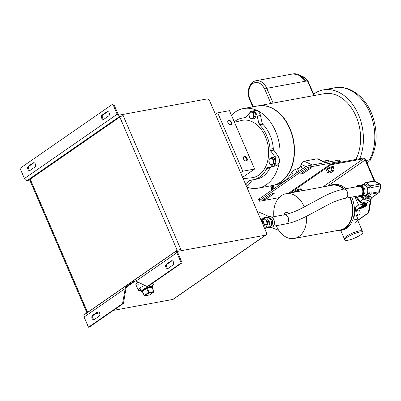 <?xml version="1.0" encoding="UTF-8"?>
<svg xmlns="http://www.w3.org/2000/svg" width="401" height="401" viewBox="0 0 401 401"><rect width="100%" height="100%" fill="white"/><g stroke="black" fill="none" stroke-linecap="round" stroke-linejoin="round"><path stroke-width="0.6" d="M142.495 291.712A6.195 1.333 -23.3 0 1 141.363 291.437A6.195 1.333 -23.3 0 1 142.771 289.773A6.195 1.333 -23.3 0 1 148.831 286.89A6.195 1.333 -23.3 0 1 152.746 286.535A6.195 1.333 -23.3 0 1 152.174 287.542M172.069 260.72A2.326 1.654 -100.4 0 0 172.024 260.75L167.292 264.028A2.326 1.654 -100.4 0 0 166.771 267.096A2.326 1.654 -100.4 0 0 168.144 268.394M165.874 267.261A2.326 1.654 79.6 0 1 166.395 264.194L171.127 260.916A2.326 1.654 79.6 0 1 171.603 260.715A2.326 1.654 79.6 0 1 173.568 262.349A2.326 1.654 79.6 0 1 172.921 265.086L168.189 268.364A2.326 1.654 79.6 0 1 167.713 268.565A2.326 1.654 79.6 0 1 165.874 267.261M107.829 111.563A2.326 1.654 -100.4 0 0 107.784 111.593L103.052 114.871A2.326 1.654 -100.4 0 0 102.531 117.939A2.326 1.654 -100.4 0 0 103.909 119.237M101.638 118.105A2.326 1.654 79.6 0 1 102.16 115.037L106.892 111.759A2.326 1.654 79.6 0 1 107.368 111.558A2.326 1.654 79.6 0 1 109.328 113.192A2.326 1.654 79.6 0 1 108.686 115.929L103.954 119.207A2.326 1.654 79.6 0 1 103.478 119.408A2.326 1.654 79.6 0 1 101.638 118.105M113.438 310.369L172.816 299.432L265.557 235.166L178.119 251.272A1.293 0.867 55.3 0 0 177.884 251.367A1.293 0.867 55.3 0 0 177.728 252.595L182.114 262.78L148.044 286.389L147.147 286.555L134.942 280.655L125.478 287.211L126.586 287.011L125.989 288.449L123.438 303.442L89.373 327.051L88.476 327.211L84.09 317.031A2.591 1.734 -124.7 0 1 84.405 314.569A2.591 1.734 -124.7 0 1 84.882 314.374L176.796 250.68M95.709 313.637L99.518 312.935M135.358 280.931L126.586 287.011M265.557 235.166A2.591 1.734 55.3 0 0 266.028 234.971A2.591 1.734 55.3 0 0 266.344 232.515L209.693 100.967A2.591 1.734 55.3 0 0 206.901 98.972L119.468 115.077A1.293 0.867 -124.7 0 1 118.069 114.079L113.683 103.894L112.791 104.059L117.177 114.245A2.591 1.734 55.3 0 0 119.969 116.24L123.177 115.648L180.831 249.517L177.623 250.109A2.591 1.734 55.3 0 0 177.147 250.304A2.591 1.734 55.3 0 0 176.831 252.76L181.217 262.946L182.114 262.78M172.816 299.432A2.591 1.734 55.3 0 0 173.292 299.241A2.591 1.734 55.3 0 0 173.638 298.865M29.729 180.044L27.228 180.505A2.591 1.734 -124.7 0 1 24.436 178.51L20.05 168.33L112.791 104.059M98.255 311.873A2.326 1.654 -100.4 0 0 98.21 311.903L93.478 315.181A2.326 1.654 -100.4 0 0 92.756 317.602A2.326 1.654 -100.4 0 0 94.33 319.547M125.478 287.211L122.546 303.607L123.438 303.442M87.508 312.424L30.441 179.914A2.591 0.556 -23.3 0 1 29.644 179.843A2.591 0.556 -23.3 0 1 30.23 179.147L119.809 117.072A2.591 0.556 -23.3 0 1 123.177 115.648M28.346 166.189L33.077 162.911A2.326 1.654 79.6 0 1 33.554 162.711A2.326 1.654 79.6 0 1 35.514 164.345A2.326 1.654 79.6 0 1 34.872 167.082L30.14 170.36A2.326 1.654 79.6 0 1 29.664 170.56A2.326 1.654 79.6 0 1 27.699 168.921A2.326 1.654 79.6 0 1 28.346 166.189L29.238 166.024A2.326 1.654 -100.4 0 0 28.516 168.445A2.326 1.654 -100.4 0 0 30.095 170.39M34.015 162.716A2.326 1.654 -100.4 0 0 33.97 162.746L29.238 166.024M181.217 262.946L147.147 286.555M92.581 315.346L97.313 312.068A2.326 1.654 79.6 0 1 97.789 311.868A2.326 1.654 79.6 0 1 99.754 313.502A2.326 1.654 79.6 0 1 99.107 316.239L94.375 319.517A2.326 1.654 79.6 0 1 93.899 319.717A2.326 1.654 79.6 0 1 91.939 318.078A2.326 1.654 79.6 0 1 92.581 315.346L93.478 315.181M88.476 327.211L122.546 303.607M293.582 192.345A4.185 0.897 -23.3 0 1 295.697 190.53A4.185 0.897 -23.3 0 1 299.983 188.926A4.185 0.897 -23.3 0 1 301.266 189.041A4.185 0.897 -23.3 0 1 301.061 189.543M294.494 192.174A4.185 0.897 -23.3 0 1 300.279 189.623A4.185 0.897 -23.3 0 1 301.567 189.738A4.185 0.897 -23.3 0 1 301.121 190.47M273.878 216.685A22.742 16.18 79.6 0 1 281.347 195.703A22.742 16.18 79.6 0 1 286.013 193.738A22.742 16.18 79.6 0 1 304.234 206.961M283.993 214.821A4.261 3.033 79.6 0 1 285.251 212.881A4.261 3.033 79.6 0 1 288.765 213.683M306.464 216.274A22.742 16.18 79.6 0 1 298.92 236.505A22.742 16.18 79.6 0 1 294.254 238.47A22.742 16.18 79.6 0 1 276.234 225.703M335.101 229.843A22.742 16.18 -100.4 0 0 340.158 230.014A22.742 16.18 -100.4 0 0 344.825 228.049A22.742 16.18 -100.4 0 0 349.692 197.477M341.035 230.329A23.238 16.531 -100.4 0 0 341.832 230.209A23.238 16.531 -100.4 0 0 346.604 228.204A23.238 16.531 -100.4 0 0 351.642 197.117M350.058 197.407A23.238 16.531 79.6 0 1 345.015 228.495A23.238 16.531 79.6 0 1 340.248 230.505A23.238 16.531 79.6 0 1 336.82 230.63M343.697 189.127A22.742 16.18 -100.4 0 0 331.918 185.282L286.013 193.738M328.579 185.899A23.238 16.531 79.6 0 1 331.833 184.796A23.238 16.531 79.6 0 1 344.208 189.036M345.792 188.741A23.238 16.531 -100.4 0 0 333.416 184.5A23.238 16.531 -100.4 0 0 332.63 184.676M366.003 160.5L369.592 159.839L370.208 160.305L367.121 163.087M313.757 95.608L257.943 105.884A40.466 28.792 79.6 0 1 289.993 128.556A40.466 28.792 79.6 0 1 272.605 185.483A40.466 28.792 79.6 0 1 272.454 185.508M355.832 159.448A40.466 28.792 -100.4 0 0 356.083 116.38A40.466 28.792 -100.4 0 0 324.033 93.714L314.249 95.518L308.018 81.047A1.549 0.331 156.7 0 0 307.542 81.002L305.617 81.177L299.657 75.478L293.296 73.864L292.018 74.23M359.697 158.736A44.371 31.569 -100.4 0 0 358.464 114.731A44.371 31.569 -100.4 0 0 323.326 89.874A44.371 31.569 -100.4 0 0 313.647 94.12M231.442 115.262A40.466 28.792 79.6 0 1 243.512 108.546L257.648 105.939A40.466 28.792 79.6 0 1 289.692 128.611A40.466 28.792 79.6 0 1 272.304 185.538L258.174 188.139A40.466 28.792 79.6 0 1 246.79 187.112M243.512 108.546A40.466 28.792 79.6 0 1 275.557 131.212A40.466 28.792 79.6 0 1 258.174 188.139M273.948 185.187A40.466 28.792 -100.4 0 0 275.302 184.986A40.466 28.792 -100.4 0 0 291.878 172.164L295.357 169.167L297.497 168.771C299.006 168.285 300.123 167.187 300.845 165.468A40.466 28.792 -100.4 0 0 301.251 164.31C301.888 162.646 302.87 161.603 304.209 161.177L317.056 158.811L317.873 158.891L318.409 159.453M270.53 185.863L271.572 187.858M270.926 103.493L264.76 89.182C261.497 83.002 257.497 81.102 252.775 83.488C248.926 85.553 247.452 94.22 250.074 99.363A1.549 0.331 156.7 0 0 249.723 99.779A1.549 0.331 156.7 0 0 250.199 99.819L253.191 106.761M306.043 81.278A1.549 1.103 -100.4 0 0 305.868 80.962L305.617 80.822A1.549 0.702 118.1 0 1 305.617 81.177L266.78 88.33A1.549 0.331 156.7 0 0 264.76 89.182M339.081 160.976A3.098 0.667 156.7 0 0 339.672 160.225A3.098 0.667 156.7 0 0 338.72 160.139L308.74 165.658A3.098 0.667 156.7 0 0 304.705 167.367L259.282 198.841A3.098 0.667 156.7 0 0 258.575 199.673A3.098 0.667 156.7 0 0 259.527 199.758L259.768 200.315M305.617 80.822L300.93 76.441M334.85 163.312A2.105 0.451 -23.3 0 1 336.91 162.916A2.105 0.451 -23.3 0 1 336.915 162.931M279.096 197.658L260.129 201.152A3.098 0.667 -23.3 0 1 259.176 201.061A3.098 0.667 -23.3 0 1 259.878 200.234L259.282 198.841M304.705 167.367L305.301 168.756L259.878 200.234M305.301 168.756A3.098 0.667 -23.3 0 1 309.336 167.047L308.74 165.658M338.72 160.139L339.316 161.528L309.336 167.047M339.316 161.528A3.098 0.667 -23.3 0 1 340.274 161.613A3.098 0.667 -23.3 0 1 339.567 162.445M301.156 173.372L307.823 168.751A2.105 0.451 -23.3 0 1 309.878 167.773A2.105 0.451 -23.3 0 1 311.211 167.653A2.105 0.451 -23.3 0 1 310.735 168.214L304.068 172.831A2.105 0.451 -23.3 0 1 302.013 173.813A2.105 0.451 -23.3 0 1 300.68 173.934A2.105 0.451 -23.3 0 1 301.156 173.372M264.214 198.971L270.875 194.355A2.105 0.451 -23.3 0 1 272.936 193.377A2.105 0.451 -23.3 0 1 274.269 193.252A2.105 0.451 -23.3 0 1 273.788 193.818L267.126 198.435A2.105 0.451 -23.3 0 1 265.066 199.417A2.105 0.451 -23.3 0 1 263.733 199.538A2.105 0.451 -23.3 0 1 264.214 198.971M361.752 206.705A2.511 0.541 -23.3 0 1 365.341 205.678A2.511 0.541 -23.3 0 1 364.77 206.35A2.511 0.541 -23.3 0 1 362.319 207.517A2.511 0.541 -23.3 0 1 360.73 207.663A2.511 0.541 -23.3 0 1 360.965 207.252M364.148 206.079L363.121 206.325L361.923 207.262L362.95 207.016L364.148 206.079M363.933 206.129L364.063 206.425M362.74 206.525L362.95 207.016M260.394 218.7L263.357 222.42L262.099 222.65M263.357 222.42L263.076 224.921M373.727 181.016L373.877 180.124L374.414 180.024L365.737 159.874A2.326 1.554 -124.7 0 0 363.231 158.084L330.574 164.099L288.454 193.287M373.877 180.124L365.201 159.974A1.549 1.038 55.3 0 0 363.532 158.781L330.87 164.796L330.574 164.099M330.87 164.796L290.229 192.961M356.449 215.633L358.253 219.823L358.79 219.723L368.85 212.756L371.401 197.748M374.258 180.941L374.414 180.024M358.253 219.823L368.313 212.851L370.614 199.327M368.313 212.851L368.85 212.756M345 239.287A9.789 2.105 -23.3 0 1 344.379 238.896A9.789 2.105 -23.3 0 1 349.286 234.65A9.789 2.105 -23.3 0 1 359.351 230.876A9.789 2.105 -23.3 0 1 362.364 231.146A9.789 2.105 -23.3 0 1 362.223 231.868M359.832 231.989A9.789 2.105 -23.3 0 1 362.845 232.259A9.789 2.105 -23.3 0 1 357.938 236.5A9.789 2.105 -23.3 0 1 347.873 240.279A9.789 2.105 -23.3 0 1 344.86 240.004A9.789 2.105 -23.3 0 1 349.762 235.763A9.789 2.105 -23.3 0 1 359.832 231.989M326.264 170.25A4.185 0.897 -23.3 0 1 325.757 170.054A4.185 0.897 -23.3 0 1 326.71 168.931A4.185 0.897 -23.3 0 1 330.8 166.986A4.185 0.897 -23.3 0 1 333.442 166.746A4.185 0.897 -23.3 0 1 333.236 167.247M326.81 170.936A4.185 0.897 -23.3 0 1 326.058 170.751A4.185 0.897 -23.3 0 1 327.01 169.628A4.185 0.897 -23.3 0 1 331.101 167.678A4.185 0.897 -23.3 0 1 333.742 167.438A4.185 0.897 -23.3 0 1 333.361 168.114M295.126 192.059L298.379 190.31L300.855 189.853L301.311 190.916M298.84 191.372L298.379 190.31M137.959 282.189A8.521 1.83 156.7 0 0 137.814 282.289A8.521 1.83 156.7 0 0 135.879 284.575A8.521 1.83 156.7 0 0 138.51 284.805M140.906 290.364A8.521 1.83 -23.3 0 1 138.275 290.134A8.521 1.83 -23.3 0 1 140.21 287.848A8.521 1.83 -23.3 0 1 144.686 285.387M152.936 282.996A8.521 1.83 -23.3 0 1 153.924 283.392A8.521 1.83 -23.3 0 1 152.29 285.462M327.807 160.876A1.935 0.416 156.7 0 0 328.249 160.36A1.935 0.416 156.7 0 0 328.168 160.295A1.935 0.416 156.7 0 0 326.83 160.535A1.935 0.416 156.7 0 0 325.131 161.372A1.935 0.416 156.7 0 0 324.695 161.788A1.935 0.416 156.7 0 0 324.69 161.889A1.935 0.416 156.7 0 0 325.366 161.929M327.662 160.3A1.529 0.326 156.7 0 0 327.647 160.099A1.529 0.326 156.7 0 0 326.594 160.29A1.529 0.326 156.7 0 0 325.256 160.951A1.529 0.326 156.7 0 0 324.91 161.277A1.529 0.326 156.7 0 0 325.046 161.428M328.825 171.668L328.349 172.545A3.098 0.667 -23.3 0 1 330.559 171.187A3.098 0.667 -23.3 0 1 332.92 170.395A3.098 0.667 -23.3 0 1 333.236 170.35L332.078 170.204L330.559 171.187L328.825 171.668L327.807 169.302L331.061 167.844L333.156 167.633L334.173 169.999L333.236 170.35A3.098 0.667 -23.3 0 1 333.757 170.806A3.098 0.667 -23.3 0 1 333.702 170.871L333.762 170.801M327.662 172.921L328.815 173.067A3.098 0.667 -23.3 0 1 328.494 173.072A3.098 0.667 -23.3 0 1 328.349 172.545L327.662 172.921L326.645 170.555L327.807 169.302M332.078 170.204L331.061 167.844M328.815 173.067A3.098 0.667 -23.3 0 0 331.492 172.23A3.098 0.667 -23.3 0 0 333.702 170.871L334.173 169.999M273.918 163.523L275.728 163.192L273.803 164.896L271.993 165.227L274.053 163.102L273.507 159.342L270.956 157.688L268.981 159.418L268.81 159.974L268.981 159.418M272.089 158.726A3.223 2.296 79.6 0 1 273.362 163.082A3.223 2.296 79.6 0 1 270.324 164.305A3.223 2.296 79.6 0 1 269.051 159.949A3.223 2.296 79.6 0 1 272.089 158.726M268.845 159.839L269.392 163.598L271.642 165.237M270.956 157.688L273.061 157.372A0.486 0.346 -100.4 0 0 272.74 157.357M273.061 157.372L275.317 159.012L273.507 159.342M273.723 159.758L275.532 159.428A0.486 0.346 -100.4 0 0 275.317 159.012M275.532 159.428L275.858 162.766L274.053 163.102M275.728 163.192A0.486 0.346 -100.4 0 0 275.858 162.766M273.532 164.946A0.486 0.346 -100.4 0 0 273.803 164.896M269.392 163.598L269.176 163.182M254.229 116.606L256.038 116.275L254.475 118.561L252.67 118.891L254.289 116.145L253.176 112.536L250.445 111.678L248.886 113.964L248.805 114.626L248.886 113.964M251.713 112.27A3.223 2.296 79.6 0 1 253.612 116.255A3.223 2.296 79.6 0 1 250.916 118.39A3.223 2.296 79.6 0 1 249.021 114.4A3.223 2.296 79.6 0 1 251.713 112.27M248.826 114.425L249.938 118.034L252.339 119.002M253.447 112.892L255.257 112.556A0.486 0.346 -100.4 0 0 254.986 112.205L253.176 112.536M250.445 111.678L252.585 111.232A0.486 0.346 -100.4 0 0 252.304 111.288M252.585 111.232L254.986 112.205M255.257 112.556L256.099 115.809L254.289 116.145M256.038 116.275A0.486 0.346 -100.4 0 0 256.099 115.809M252.66 118.942L254.144 118.671A0.486 0.346 -100.4 0 0 254.475 118.561M249.958 118.054L249.668 117.678M231.512 122.29A2.541 1.699 -124.7 0 1 231.307 124.621A2.541 1.699 -124.7 0 1 229.126 124.395A2.541 1.699 -124.7 0 1 227.999 122.937A2.541 1.699 -124.7 0 1 227.868 122.581A2.541 1.699 -124.7 0 1 228.916 120.315A2.541 1.699 -124.7 0 1 231.512 122.29M229.051 124.335A2.13 1.429 55.3 0 0 230.72 124.541A2.13 1.429 55.3 0 0 230.981 122.516A2.13 1.429 55.3 0 0 228.294 121.037A2.13 1.429 55.3 0 0 227.898 122.671M247.076 158.425A2.541 1.699 -124.7 0 1 246.871 160.756A2.541 1.699 -124.7 0 1 244.69 160.53A2.541 1.699 -124.7 0 1 243.562 159.072A2.541 1.699 -124.7 0 1 243.432 158.711A2.541 1.699 -124.7 0 1 244.48 156.45A2.541 1.699 -124.7 0 1 247.076 158.425M244.61 160.465A2.13 1.429 55.3 0 0 246.284 160.671A2.13 1.429 55.3 0 0 246.54 158.651A2.13 1.429 55.3 0 0 243.853 157.167A2.13 1.429 55.3 0 0 243.462 158.806M215.467 114.375L217.688 112.836L229.467 110.671L254.605 169.037L242.595 177.362M254.605 169.037L242.826 171.207L240.605 172.746M217.688 112.836L242.826 171.207M344.86 240.004L344.379 238.896A9.789 2.105 -23.3 0 1 349.286 234.65A9.789 2.105 -23.3 0 1 359.351 230.876A9.789 2.105 -23.3 0 1 362.364 231.146L362.845 232.259M355.707 222.405A9.789 2.105 156.7 0 0 357.577 220.029A9.789 2.105 156.7 0 0 354.564 219.758A9.789 2.105 156.7 0 0 352.604 220.224M364.805 204.119A9.048 6.055 55.3 0 1 363.877 205.217L362.815 205.848M362.238 206.37A2.817 0.607 -23.3 0 1 364.755 205.477A2.817 0.607 -23.3 0 1 365.506 205.462A2.817 0.607 -23.3 0 1 364.459 206.64A2.817 0.607 -23.3 0 1 361.311 207.863A2.817 0.607 -23.3 0 1 360.459 207.638A2.817 0.607 -23.3 0 1 360.479 207.588M357.221 214.289A2.511 1.784 -100.4 0 0 358.895 214.991A2.511 1.784 -100.4 0 0 359.882 211.477A2.511 1.784 -100.4 0 0 357.988 210.054A2.511 1.784 -100.4 0 0 356.674 211.302M359.697 207.663A9.048 6.055 -124.7 0 1 358.765 208.756L360.504 207.553M355.271 210.731L365.146 203.883A9.048 6.055 55.3 0 0 366.805 203.207A9.048 6.055 55.3 0 0 366.805 203.202L355.226 211.232M358.805 208.751L360.479 208.44A4.185 0.897 156.7 0 0 364.78 206.826A4.185 0.897 156.7 0 0 366.875 205.016A4.185 0.897 156.7 0 0 365.592 204.901L363.913 205.207M365.146 203.883L358.549 205.101L354.86 196.525M353.316 218.159A18.591 13.228 -100.4 0 0 355.326 207.878L354.349 208.059M354.344 208.014L358.549 205.101M268.485 217.698L272.434 220.234L272.901 223.573L270.164 226.806M367.336 202.881A8.907 5.96 -124.7 0 1 367.261 202.931A8.907 5.96 -124.7 0 1 356.028 196.746A8.907 5.96 -124.7 0 1 355.862 196.34M361.196 196.214L362.634 199.633L359.872 201.548A8.907 5.96 -124.7 0 1 356.178 196.64A8.907 5.96 -124.7 0 1 356.043 196.305M362.133 185.417A5.168 3.679 79.6 0 1 365.782 185.884A5.168 3.679 79.6 0 1 367.787 190.515A5.168 3.679 79.6 0 1 366.058 194.736A5.168 3.679 79.6 0 1 366.053 194.741L366.058 194.736A5.168 3.679 79.6 0 1 363.928 195.167M364.704 195.808L367.912 193.573L369.687 193.247L366.484 195.477L364.704 195.808M365.682 183.984L368.063 185.468L369.491 186.991L367.717 187.317L364.354 184.36L366.128 184.034L364.198 184.254M362.654 195.051A4.617 3.283 -100.4 0 0 363.456 194.685A4.617 3.283 -100.4 0 0 364.494 188.59A4.617 3.283 -100.4 0 0 360.985 185.979M361.547 185.979A5.118 3.644 79.6 0 1 362.609 185.222A5.118 3.644 79.6 0 1 367.181 187.939A5.118 3.644 79.6 0 1 364.444 195.182A5.118 3.644 79.6 0 1 363.181 194.851M362.038 186.796A4.571 3.253 79.6 0 1 363.527 188.781A4.571 3.253 79.6 0 1 363.346 193.914M363.105 194.345A4.617 3.283 -100.4 0 0 363.587 188.756A4.617 3.283 -100.4 0 0 361.657 186.48M363.216 194.119A4.647 3.308 -100.4 0 0 363.491 188.766A4.647 3.308 -100.4 0 0 361.842 186.655M357.201 186.64A4.957 3.529 79.6 0 1 357.331 186.54A4.957 3.529 79.6 0 1 358.349 186.114A4.957 3.529 79.6 0 1 362.539 189.603A4.957 3.529 79.6 0 1 361.166 195.437A4.957 3.529 79.6 0 1 360.148 195.863A4.957 3.529 79.6 0 1 358.885 195.783M357.627 186.56A4.957 3.529 79.6 0 1 357.762 186.465A4.957 3.529 79.6 0 1 358.564 186.084M356.248 186.816A5.579 3.97 79.6 0 1 357.096 185.989A5.579 3.97 79.6 0 1 358.238 185.503A5.579 3.97 79.6 0 1 362.95 189.432A5.579 3.97 79.6 0 1 361.401 195.994A5.579 3.97 79.6 0 1 360.258 196.475A5.579 3.97 79.6 0 1 357.933 195.959M265.111 218.876L264.59 217.913L266.364 217.583L269.261 221.417L269.322 224.455L268.735 226.986A4.571 3.253 -100.4 0 0 269.066 226.951A4.571 3.253 -100.4 0 0 269.527 226.811A4.571 3.253 -100.4 0 0 271.031 220.515A4.571 3.253 -100.4 0 0 267.888 217.913A4.571 3.253 -100.4 0 0 267.407 217.954A4.571 3.253 -100.4 0 0 266.896 218.109M267.823 217.913A4.571 3.253 79.6 0 1 268.224 217.803A4.571 3.253 79.6 0 1 271.848 220.365A4.571 3.253 79.6 0 1 269.878 226.801A4.571 3.253 79.6 0 1 269.467 226.836M269.261 221.417L267.482 221.743L267.637 222.344L269.412 222.014M263.768 226.53A5.083 3.614 -100.4 0 0 263.873 226.204A5.083 3.614 -100.4 0 0 263.983 223.247A5.083 3.614 -100.4 0 0 263.527 221.738A5.083 3.614 -100.4 0 0 263.251 221.167A5.083 3.614 -100.4 0 0 261.417 219.237A5.083 3.614 -100.4 0 0 260.565 218.916M268.224 217.803L267.642 217.908A4.647 3.308 79.6 0 1 268.209 217.728A4.647 3.308 79.6 0 1 271.893 220.334A4.647 3.308 79.6 0 1 269.893 226.871A4.647 3.308 79.6 0 1 269.302 226.906L269.878 226.801M271.357 227.547A5.579 3.97 -100.4 0 0 271.467 227.527A5.579 3.97 -100.4 0 0 273.863 219.683A5.579 3.97 -100.4 0 0 269.442 216.555A5.579 3.97 -100.4 0 0 269.337 216.58M360.414 186.57A4.647 3.308 -100.4 0 0 358.835 186.34A4.647 3.308 -100.4 0 0 357.832 186.776M359.426 195.432A4.647 3.308 -100.4 0 0 360.519 195.482A4.647 3.308 -100.4 0 0 361.913 194.701M261.417 219.237L262.675 219.537L263.251 221.167M263.983 223.247L264.56 224.876L263.873 226.204M260.204 218.249L261.487 218.014L265.622 218.996L262.675 219.537M265.622 218.996L267.502 224.334L264.56 224.876M267.502 224.334L265.251 228.685L264.735 228.776M266.951 225.397A5.168 3.679 79.6 0 1 265.803 227.618M265.577 228.054L268.444 227.407L268.735 226.986L266.956 227.317L267.046 224.876M266.956 227.317L266.665 227.733M267.482 221.743L265.788 219.873M266.084 220.304A5.168 3.679 79.6 0 1 267.041 223.026M267.267 223.673L267.637 222.344M264.149 217.728L264.59 217.913L264.149 217.728L262.109 218.345M262.5 218.254A5.168 3.679 79.6 0 1 264.61 218.756M268.444 227.407L265.402 228.39M265.923 217.402L266.364 217.583L264.244 217.713M360.359 195.818A4.957 3.529 79.6 0 1 359.311 195.703M363.436 188.776A4.571 3.253 79.6 0 1 363.366 193.758M370.063 190.099L369.892 192.741L368.118 193.066L367.787 190.515L367.958 187.874L369.732 187.548L370.063 190.099M369.687 193.247L369.892 192.741M366.038 195.427L366.484 195.477L366.038 195.427M369.732 187.548L369.491 186.991M368.118 193.066L367.912 193.573M367.717 187.317L367.958 187.874M363.902 184.31L364.354 184.36L362.053 185.473M363.376 195.157L364.258 195.758M380.549 185.954A1.985 1.499 66.1 0 0 380.374 185.277M362.634 199.633L366.529 200.149L369.587 201.252L371.311 197.763A7.714 5.163 -124.7 0 1 371.241 197.939A7.714 5.163 -124.7 0 1 366.529 200.149A7.714 5.163 -124.7 0 1 361.241 196.194M362.078 195.658A6.231 4.17 55.3 0 0 369.065 198.42A6.231 4.17 55.3 0 0 369.441 198.109M361.652 185.613A1.489 1.058 79.6 0 1 362.048 185.077L365.677 182.56A1.238 0.882 79.6 0 1 365.933 182.455A1.238 0.882 79.6 0 1 366.574 182.661L370.188 185.858A1.985 1.409 79.6 0 1 370.955 187.638L380.389 185.904L379.301 192.054L380.544 186.49L380.389 185.904A1.985 1.439 -85.6 0 0 379.752 184.039L379.877 184.505M380.544 186.49L380.95 186.264L379.511 191.979L379.03 192.65A1.238 0.827 -124.7 0 1 379.025 192.65A1.238 0.827 -124.7 0 1 378.8 192.746A1.238 0.882 -100.4 0 0 379.216 191.733L371.12 193.222A1.238 0.882 79.6 0 1 370.704 194.234L367.075 196.751A1.489 1.058 79.6 0 1 366.77 196.876A1.489 1.058 79.6 0 1 366.003 196.625L365.04 195.778M369.236 196.35L371.07 196.014L368.318 196.6L366.364 197.954L364.278 195.768M369.587 201.252L366.83 203.162A8.907 5.96 -124.7 0 1 359.872 201.548L366.83 203.162A8.907 5.96 -124.7 0 0 367.411 202.826A8.907 5.96 -124.7 0 0 367.928 202.4M356.725 196.179L359.872 201.548M366.574 182.661L374.664 181.172L374.755 181.493L374.664 181.172A1.238 0.882 -100.4 0 0 374.028 180.961L374.028 180.961A1.238 0.882 -100.4 0 0 373.772 181.072L366.208 182.465M374.664 181.172L379.577 184.129L370.188 185.858M379.752 184.039L379.577 184.129A1.985 1.409 -100.4 0 1 380.338 185.909M379.301 192.054L379.216 191.733L379.301 192.054A1.238 0.827 -124.7 0 1 379.03 192.65L371.872 197.608A1.238 0.827 -124.7 0 1 371.647 197.703L367.542 198.46L371.07 196.014L367.075 196.751M366.364 197.954A1.489 0.997 55.3 0 0 367.542 198.46M370.138 196.259L366.77 196.876M370.955 187.638L371.12 193.222M243.161 178.686L251.773 177.753A29.138 20.727 -100.4 0 0 252.861 177.598A29.138 20.727 -100.4 0 0 252.866 177.598A29.138 20.727 -100.4 0 0 265.382 136.611A29.138 20.727 -100.4 0 0 242.304 120.29A29.138 20.727 -100.4 0 0 241.232 120.531L234.475 122.3M252.866 177.598L252.861 177.598A29.138 20.727 -100.4 0 0 265.377 136.611A29.138 20.727 -100.4 0 0 242.309 120.29A29.138 20.727 -100.4 0 0 242.304 120.29L242.304 120.29M234.259 121.794A31.308 22.271 79.6 0 1 241.913 118.155A31.308 22.271 79.6 0 1 244.986 117.894A2.406 1.714 -100.4 0 0 245.222 117.874A2.406 1.714 -100.4 0 0 245.713 117.663A2.406 1.714 -100.4 0 0 246.064 117.328L249.287 113.112M250.906 111.498A6.145 4.371 79.6 0 1 251.873 111.152A6.145 4.371 79.6 0 1 257.226 116.11L258.83 123.393A2.406 1.714 -100.4 0 0 259.567 124.821A31.308 22.271 79.6 0 1 270.063 149.187A2.406 1.714 -100.4 0 0 270.61 150.746L274.575 156.395A6.145 4.371 79.6 0 1 275.818 162.776M275.708 163.192A6.145 4.371 79.6 0 1 273.938 165.844A6.145 4.371 79.6 0 1 272.886 166.33L267.738 167.648A2.406 1.714 -100.4 0 0 266.78 168.495A31.308 22.271 79.6 0 1 259.678 177.021A31.308 22.271 79.6 0 1 253.257 179.728A31.308 22.271 79.6 0 1 250.189 179.994A2.406 1.714 -100.4 0 0 249.953 180.014A2.406 1.714 -100.4 0 0 249.106 180.555L245.823 184.856M253.582 111.303A6.145 4.371 79.6 0 1 255.126 110.551A6.145 4.371 79.6 0 1 260.48 115.508L262.084 122.791A2.406 1.714 -100.4 0 0 262.825 124.22A31.308 22.271 79.6 0 1 273.317 148.586A2.406 1.714 -100.4 0 0 273.863 150.149L277.828 155.794A6.145 4.371 79.6 0 1 277.191 165.247A6.145 4.371 79.6 0 1 276.139 165.728L270.991 167.047A2.406 1.714 -100.4 0 0 270.033 167.894A31.308 22.271 79.6 0 1 262.936 176.425A31.308 22.271 79.6 0 1 256.51 179.132A31.308 22.271 79.6 0 1 254.871 179.347M252.445 179.859A2.406 1.714 -100.4 0 0 252.364 179.959L248.705 184.741A6.145 4.371 79.6 0 1 247.818 185.603A6.145 4.371 79.6 0 1 246.555 186.134A6.145 4.371 79.6 0 1 246.384 186.159L246.555 186.134M243.557 117.939A31.308 22.271 79.6 0 1 245.171 117.553A31.308 22.271 79.6 0 1 245.983 117.428M142.144 291.246L141.974 290.971L146.099 288.113L152.059 286.705L152.099 287.026M142.054 291.266A0.496 0.351 79.6 0 1 142.475 291.377M151.944 287.347A0.496 0.331 -124.7 0 1 152.139 287.001M152.004 287.492L151.949 287.362A0.496 0.351 79.6 0 1 152.059 286.705M149.272 295.026A0.496 0.351 -100.4 0 0 149.483 294.986L144.816 295.848L148.941 292.991A0.496 0.351 79.6 0 0 149.052 292.334L147.277 288.219L146.636 288.494L148.405 292.605L153.763 291.617A0.496 0.331 -124.7 0 1 153.608 292.128A0.496 0.351 -100.4 0 0 153.718 291.472L151.949 287.362L147.277 288.219A0.496 0.351 79.6 0 1 147.393 287.567M152.049 287.036L153.874 291.487L153.698 292.093L149.573 294.951A0.496 0.331 55.3 0 1 149.483 294.986L153.608 292.128L148.941 292.991A0.496 0.331 -124.7 0 1 148.405 292.605L144.28 295.467L142.51 291.352L146.636 288.494A0.496 0.331 55.3 0 0 146.099 288.113M149.638 294.88A0.496 0.331 55.3 0 1 149.573 294.951L144.711 295.888L144.28 295.467A0.496 0.331 55.3 0 0 144.816 295.848A0.496 0.351 79.6 0 1 144.32 295.612L142.51 291.352A0.496 0.331 55.3 0 0 141.974 290.971M142.155 291.221L144.26 295.477M167.292 264.028L166.395 264.194M102.16 115.037L103.052 114.871M178.119 251.272L177.708 251.557M119.969 116.24L27.228 180.505M117.177 114.245L24.436 178.51M176.831 252.76L135.829 281.176M84.09 317.031L125.092 288.615M119.809 117.072L177.177 250.284M87.598 312.359L30.23 179.147M172.024 260.75L171.127 260.916M98.21 311.903L97.313 312.068M106.892 111.759L107.784 111.593M33.077 162.911L33.97 162.746M369.592 159.839A44.371 31.569 -100.4 0 0 369.857 112.631A44.371 31.569 -100.4 0 0 334.72 87.774A44.371 31.569 -100.4 0 0 329.161 89.563M253.257 106.751L250.074 99.363M273.141 103.107L266.78 88.33A13.574 9.654 -100.4 0 0 256.028 80.726A13.574 9.654 -100.4 0 0 250.023 99.398M313.833 95.613L307.542 81.002A1.549 1.103 -100.4 0 0 307.367 80.686L305.868 80.962A13.945 9.92 79.6 0 0 302.514 77.513M307.722 81.423A1.549 0.331 156.7 0 0 308.018 81.047L307.873 80.786A1.549 0.576 145.7 0 0 307.367 80.686A13.945 9.92 79.6 0 0 300.369 75.719M312.274 165.006L304.209 161.177M301.251 164.31L306.063 166.595M302.359 168.986L300.845 165.468M298.69 171.533L297.497 168.771M296.91 172.766L295.357 169.167M291.878 172.164L293.236 175.312M274.309 188.43L273.006 185.407M272.87 185.432L274.194 188.505M272.309 189.813L272.745 187.262M272.54 186.781L271.983 190.039M317.056 158.811L325.121 162.641M307.908 80.982A1.549 0.576 145.7 0 0 307.873 80.786L302.153 76.11L300.299 75.669M303.577 171.693L304.068 172.831M310.474 167.613L310.735 168.214M266.635 197.292L267.126 198.435M273.527 193.212L273.788 193.818M322.885 186.946L363.532 158.781M365.201 159.974L327.507 186.094M365.306 204.244L365.592 204.901M360.364 196.455A5.579 3.97 -100.4 0 0 360.474 196.435A5.579 3.97 -100.4 0 0 361.617 195.954A5.579 3.97 -100.4 0 0 361.627 195.949A5.579 3.97 -100.4 0 0 363.161 189.387A5.579 3.97 -100.4 0 0 358.454 185.468A5.579 3.97 -100.4 0 0 358.344 185.488M267.246 217.898A5.579 3.97 79.6 0 1 269.231 216.595A5.579 3.97 79.6 0 1 273.647 219.723A5.579 3.97 79.6 0 1 274.204 223.733A5.579 3.97 79.6 0 1 271.251 227.567A5.579 3.97 79.6 0 1 268.936 227.056M283.427 215.177A4.647 3.308 79.6 0 1 284.434 214.741A4.647 3.308 79.6 0 1 288.113 217.347A4.647 3.308 79.6 0 1 288.55 220.871A4.647 3.308 79.6 0 1 286.113 223.883A4.647 3.308 79.6 0 1 285.021 223.833M344.208 198.249A4.647 3.308 -100.4 0 0 345.271 198.289A4.647 3.308 -100.4 0 0 347.707 195.277A4.647 3.308 -100.4 0 0 347.266 191.753A4.647 3.308 -100.4 0 0 343.587 189.147A4.647 3.308 -100.4 0 0 342.554 189.608M370.704 194.234L378.8 192.746L371.647 197.703M244.986 117.894L245.447 117.809M274.575 156.395L277.828 155.794M266.78 168.495L270.033 167.894M245.988 185.242L248.705 184.741M249.106 180.555L252.364 179.959M267.738 167.648L270.991 167.047M272.886 166.33L276.139 165.728M270.61 150.746L273.863 150.149M270.063 149.187L273.317 148.586M259.567 124.821L262.825 124.22M258.83 123.393L262.084 122.791M257.226 116.11L260.48 115.508M141.363 291.437L139.909 288.058M152.746 286.535L151.618 283.913M266.028 234.971L173.292 299.241M177.147 250.304L84.405 314.569M86.917 312.83L29.644 179.843M301.266 189.041L301.567 189.738M294.254 238.47L340.158 230.014M341.832 230.209L340.248 230.505M333.416 184.5L331.833 184.796M323.326 89.874L334.72 87.774C349.111 84.937 364.339 96.009 371.306 112.761C378.063 129.859 377.697 145.703 370.208 160.305M275.302 184.986L272.605 185.483M304.148 79.218C302.961 77.954 299.001 73.002 293.296 73.864L256.028 80.726C249.227 81.774 246.204 92.16 249.723 99.779L252.765 106.841M272.023 185.588L273.492 188.996M271.958 185.603L271.096 190.655M317.873 158.891L325.582 162.555M258.575 199.673L259.176 201.061M339.672 160.225L340.274 161.613M365.231 205.427L365.341 205.678M325.757 170.054L326.058 170.751M333.442 166.746L333.742 167.438M135.879 284.575L138.275 290.134M153.568 282.56L153.924 283.392M324.69 161.889L324.82 162.194M324.91 161.277L324.695 161.788M328.249 160.36L328.93 161.939M327.647 160.099L328.168 160.295M272.84 157.317L271.101 157.638M273.672 164.961L271.933 165.282M254.294 118.686L252.555 119.007M252.44 111.217L250.695 111.538M362.364 231.146L357.577 220.029M344.379 238.896L340.73 230.415M357.988 210.054L356.725 210.194M366.258 203.583L366.875 205.016M358.895 214.991L354.128 216.239M269.166 216.61L257.236 211.367M271.231 227.573L278.715 230.279M360.258 196.475L361.797 195.878C363.421 195.427 364.464 189.989 363.156 188.615C362.218 186.405 360.649 185.352 358.454 185.468L358.238 185.503M271.467 227.527L268.81 227.106M360.895 185.924L362.609 185.222M267.888 217.913L266.675 217.888M268.755 217.628L268.209 217.728M267.116 217.898L269.442 216.555M358.835 186.34L343.587 189.147C336.68 190.645 329.767 193.247 322.85 196.946L302.344 207.934C296.048 211.277 290.078 213.548 284.434 214.741L271.768 217.076M273.452 226.214L286.113 223.883C292.364 222.735 299.968 219.773 308.93 215.001L327.697 204.936C333.878 201.658 339.737 199.447 345.271 198.289L360.519 195.482M270.439 226.771L269.893 226.871M265.953 217.392L264.199 217.718M269.527 226.811L268.66 227.166M362.589 195.137L364.444 195.182M364.058 184.249L365.782 183.934M364.604 195.858L366.329 195.538M365.933 182.455L374.028 180.961L374.825 181.082L379.978 184.019C380.564 184.014 380.89 184.761 380.95 186.264M369.065 198.42L369.542 198.089M253.257 179.728L256.51 179.132M251.873 111.152L255.126 110.551M241.913 118.155L245.171 117.553"/></g></svg>
